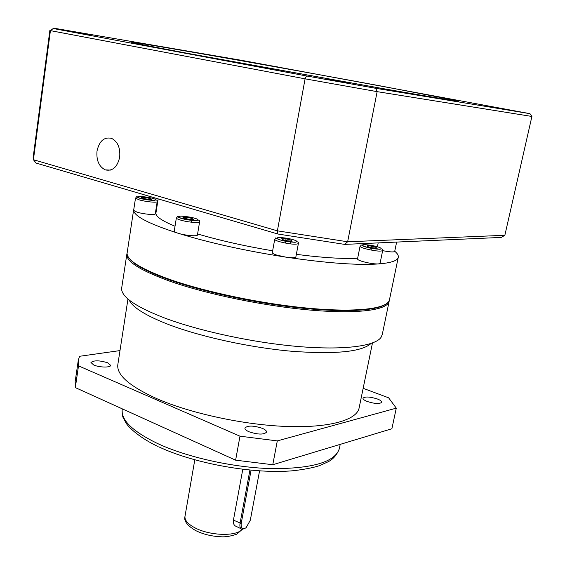 <?xml version="1.0" encoding="UTF-8"?>
<svg xmlns="http://www.w3.org/2000/svg" width="565" height="565" viewBox="0 0 565 565"><rect width="100%" height="100%" fill="white"/><g stroke="black" fill="none" stroke-linecap="round" stroke-linejoin="round"><path stroke-width="0.85" d="M127.965 298.984L117.873 364.326C116.235 374.659 129.18 386.093 156.717 398.622C190.327 413.312 243.268 424.802 285.982 426.441C328.774 428.101 356.374 420.233 359.036 408.325L359.163 407.69M371.036 343.492C361.657 351.875 335.25 354.467 291.801 351.268C250.161 347.602 200.999 336.867 168.815 324.628C145.756 315.651 132.535 307.431 129.138 299.966M382.272 334.494L381.008 337.439C374.87 346.19 343.831 350.349 298.701 346.557C253.621 342.771 199.36 331.104 164.337 317.897C137.726 307.572 123.537 298.369 121.772 290.29L121.736 287.663L126.835 254.292M389.25 300.516L389.101 301.519C387.117 310.072 358.062 314.154 311.682 310.199C265.388 306.258 207.291 294.337 170.27 281.363C140.113 270.444 125.656 261.284 126.899 253.897L127.04 253.339M249.01 431.766C246.121 430.481 244.758 429.231 244.92 428.023C247.689 425.346 253.501 425.459 262.365 428.355C265.303 429.64 266.694 430.911 266.546 432.147C263.777 434.824 257.93 434.697 249.01 431.766M367.328 401.51C364.326 400.324 362.878 399.222 362.991 398.212C365.047 396.404 369.821 396.651 377.307 398.961C380.351 400.147 381.82 401.263 381.721 402.294C379.659 404.109 374.863 403.848 367.328 401.51M93.705 364.99L90.958 362.511C93.875 360.188 99.511 360.293 107.859 362.85L110.676 365.364C110.655 367.744 99.214 367.518 93.705 364.99M240.98 528.727L236.332 526.418C234.044 525.704 233.077 523.6 233.444 520.104L242.781 469.346M119.999 350.582L79.601 356.282L78.302 360.145L78.514 365.866L239.984 436.187L277.302 440.898L396.284 408.149L388.635 397.817L363.154 388.31M78.203 360.851L75.173 381.545L75.329 387.597L78.514 365.866M396.284 408.149L391.884 428.757L272.768 464.734L277.302 440.898M239.984 436.187L235.619 460.171L272.768 464.734M235.619 460.171L75.329 387.597M244.906 528.494L242.117 529.299C240.217 528.762 239.525 526.785 240.04 523.36L249.914 470.115M259.561 470.892L250.309 520.224L246.114 527.703C242.434 529.956 240.796 528.55 241.191 523.487L251.079 470.228M385.471 304.387C376.156 310.828 343.901 312.664 299.93 307.946C256.002 303.221 204.685 292.19 170.934 280.424C147.825 272.21 133.919 264.837 129.237 258.29M389.511 299.542L388.974 301.117C384.899 309.069 354.756 312.466 308.878 308.243C263.071 304.034 206.741 292.338 170.538 279.703C142.069 269.484 127.577 260.762 127.047 253.551L133.637 209.806M394.737 251.248C397.527 253.544 398.699 255.613 398.24 257.442C397.357 260.797 390.733 262.965 378.366 263.954C357.179 265.366 326.33 263.092 285.826 257.124C244.786 250.698 208.873 242.745 178.081 233.246C149.146 223.91 134.329 216.296 133.637 210.42L133.856 208.937M394.695 251.439L394.695 251.467C393.614 252.287 389.603 252.011 382.646 250.641M380.061 263.339L378.366 263.954C374.129 264.046 368.91 263.241 362.709 261.553C359.22 260.493 357.49 259.618 357.525 258.94L360.06 246.234M295.869 256.948L295.862 256.983C295.191 257.915 291.844 257.958 285.826 257.124L276.998 255.168C273.82 254.158 272.252 253.318 272.309 252.626L274.731 239.292M197.425 235.005L197.418 235.04C197.531 236.622 184.868 235.464 178.081 233.246C175.468 232.406 174.182 231.692 174.239 231.106L176.358 217.977M155.269 213.867L155.269 213.888C155.424 215.293 143.178 214.121 136.949 212.115L133.637 210.42L135.515 198.089M357.666 258.233C342.877 258.996 322.438 257.704 296.357 254.349M272.641 250.804C244.504 246.05 219.488 240.429 197.595 233.952M157.042 202.588L157.579 202.567M175.023 226.233C161.611 220.717 155.262 216.233 155.975 212.772L158.165 198.88M376.085 248.169L371.452 247.661L367.024 246.397L367.243 245.655L371.848 246.163L376.255 247.421L376.085 248.169M287.656 240.86L282.557 239.631L281.766 238.635L286.031 238.861L291.095 240.076L291.928 241.078L287.656 240.86M184.677 218.408L182.982 217.341L186.542 217.313L191.789 218.344L193.513 219.404L189.967 219.446L184.677 218.408M141.582 197.623L143.983 197.383L148.969 198.174L151.597 199.198L149.216 199.438L144.188 198.647L141.582 197.623M371.057 250.069L371.403 248.346M371.544 247.668L371.848 246.163M290.389 243.903L290.728 242.067M290.919 241.029L291.095 240.076M143.983 197.383L143.814 198.499M367.088 246.418L367.243 245.655M285.254 243.077L285.586 241.255M285.749 240.4L286.031 238.861M191.154 222.179L191.45 220.385M191.606 219.425L191.789 218.344M186.542 217.313L186.316 218.726M148.969 198.174L148.786 199.374M97.011 151.06C96.255 160.425 99.016 166.696 105.281 169.881C112.541 171.407 117.336 167.184 119.674 157.211C120.458 147.974 117.795 141.702 111.693 138.404C104.221 136.681 99.32 140.897 97.011 151.06M90.216 34.959L68.104 30.927L90.216 34.959M508.105 109.61L484.678 105.309L508.105 109.61M187.432 53.315C143.475 45.052 125.43 41.407 133.298 42.375C152.246 44.79 290.163 69.177 380.407 85.894L457.297 100.697C465.214 102.597 436.922 98.063 377.9 87.723L187.432 53.315M384.857 88.945L204.911 56.564M260.917 63.986L277.938 66.981L260.917 63.986M326.605 79.333L350.484 83.493L326.605 79.333M344.678 244.391L501.226 237.427L504.856 235.294L347.637 241.778L344.678 244.391L277.909 234.023L36.047 163.052L33.42 159.726L33.158 157.458L49.875 30.376M529.956 113.671L531.905 116.461L377.138 91.65L305.079 78.832L277.394 230.838L33.42 159.726L50.419 30.63L53.216 28.518L56.352 28.61L241.53 60.321L529.956 113.671L375.774 88.31L377.138 91.65L347.637 241.778L277.394 230.838L277.909 234.023M375.774 88.31L306.505 75.957L305.079 78.832L50.419 30.63L49.882 30.341L50.85 30.312M531.905 116.461L504.856 235.294M306.505 75.957L53.216 28.518M122.294 408.862L122.266 409.074C120.606 419.739 132.252 431.166 157.197 443.356C187.375 457.488 234.659 467.905 273.022 468.675C312.989 468.519 335.094 461.88 339.325 448.751L339.452 448.109M194.791 459.854L185.009 516.198C184.458 520.118 187.778 523.995 194.967 527.837C209.869 535.888 236.947 536.602 242.053 529.285M233.444 520.104L241.191 523.487M366.402 247.166C362.229 246.065 361.226 245.196 363.394 244.56C368.747 244.843 373.225 245.542 376.827 246.651C380.987 247.738 382.039 248.614 379.984 249.278C374.602 249.01 370.075 248.303 366.402 247.166L380.104 249.278C381.855 248.43 382.703 248.882 382.653 250.627C380.33 251.644 374.539 251.001 365.287 248.706C361.777 247.675 360.039 246.841 360.067 246.199C362.801 245.012 357.567 243.593 366.395 247.166M280.706 240.076C276.525 238.931 275.833 238.049 278.644 237.434C284.598 237.759 289.344 238.494 292.882 239.638C297.063 240.761 297.812 241.651 295.128 242.3C289.118 241.989 284.308 241.248 280.706 240.076L295.022 242.314C297.55 241.375 298.666 241.806 298.362 243.614C295.65 244.8 289.358 244.158 279.47 241.679C276.271 240.704 274.696 239.892 274.738 239.256C277.238 237.9 272.803 236.714 280.699 240.076M181.527 218.436C177.643 217.363 177.375 216.586 180.729 216.113C186.966 216.522 191.676 217.257 194.869 218.316C198.76 219.375 199.085 220.152 195.843 220.661C189.543 220.258 184.776 219.517 181.527 218.436M180.235 219.99C177.608 219.171 176.322 218.493 176.365 217.949C178.582 216.607 174.959 215.526 181.52 218.436L195.857 220.661C198.605 219.651 199.855 220.068 199.6 221.904C199.735 223.38 187.05 222.144 180.235 219.99M140.078 198.329C136.546 197.376 136.462 196.733 139.809 196.401C145.756 196.86 150.163 197.552 153.023 198.485C156.554 199.431 156.696 200.081 153.44 200.434C147.43 199.982 142.98 199.283 140.078 198.329L153.821 200.434C156.3 199.565 157.423 199.968 157.197 201.641C157.367 202.948 145.099 201.705 138.842 199.756L135.515 198.061C137.415 196.768 134.526 195.935 140.071 198.329M382.66 250.585L380.054 263.375M157.197 201.613L155.269 213.888M122.125 410.112C122.224 414.512 122.64 417.147 123.368 418.022L126.052 423.037C129.166 428.277 141.547 438.878 157.882 446.421M184.967 516.431C183.689 520.817 187.185 525.499 195.476 530.464M359.036 408.325L372.469 342.983M382.159 335.024L389.101 301.519M158.737 446.823C194.713 463.794 254.462 474.367 293.574 470.702C304.599 469.388 313.293 467.686 319.656 465.595L328.322 461.69C333.329 459.034 337.001 454.719 339.325 448.751L340.215 444.365M242.357 529.327L236.735 534.179C230.513 536.305 225.138 537.16 220.611 536.743C211.571 536.298 203.393 534.306 196.076 530.775M398.24 257.442L389.419 299.994M394.695 251.467L396.63 242.081M295.862 256.983L298.362 243.614M197.418 235.04L199.6 221.904M377.406 246.82L378.197 242.901M110.458 170.086L105.281 169.881M133.623 42.841L133.298 42.375M456.88 100.98L457.297 100.697"/></g></svg>
